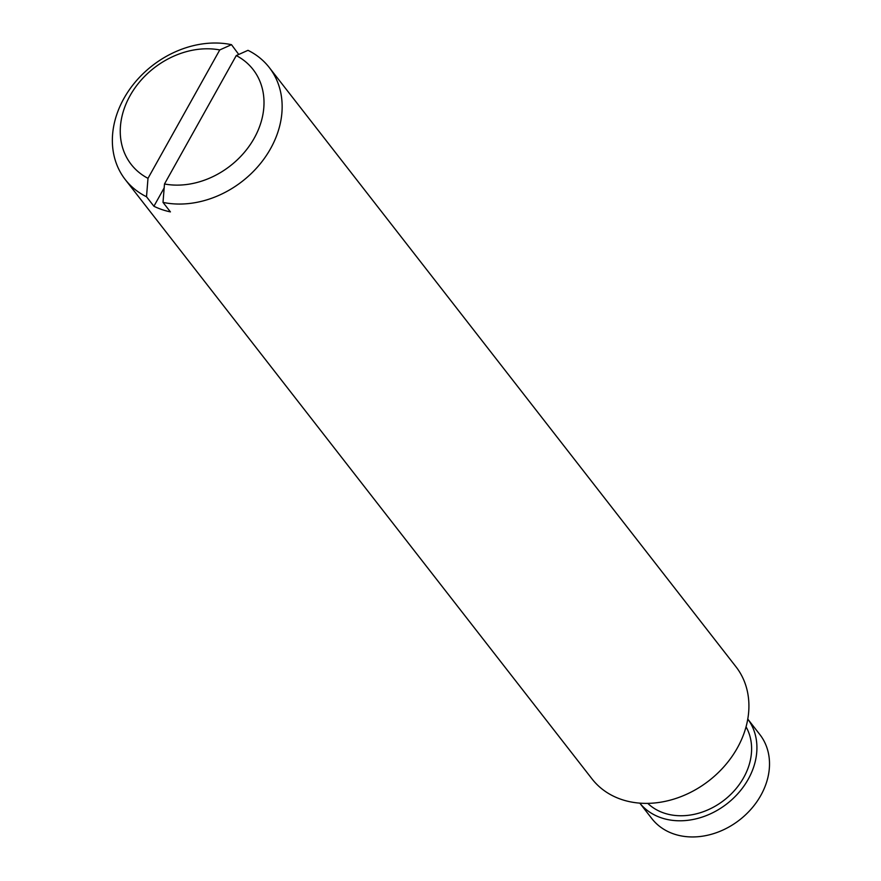 <?xml version="1.0" encoding="UTF-8"?>
<svg xmlns="http://www.w3.org/2000/svg" width="881" height="881" viewBox="0 0 881 881"><rect width="100%" height="100%" fill="white"/><g stroke="black" fill="none" stroke-linecap="round" stroke-linejoin="round"><path stroke-width="1.32" d="M219.765 49.931L147.997 178.336A77.242 62.022 142.1 0 1 130.036 95.732A77.242 62.022 142.1 0 1 219.765 49.931L231.494 44.678L238.751 54.457M164.174 187.884L153.911 206.253L146.51 196.749L147.997 178.336M164.494 183.986L236.262 55.569A77.242 62.022 142.1 0 1 254.224 138.185A77.242 62.022 142.1 0 1 164.494 183.986L163.007 202.388L170.418 211.892A91.239 73.266 -37.9 0 1 153.911 206.253M146.51 196.749A91.239 73.266 142.1 0 1 125.267 179.592L592.032 778.925A91.239 73.266 142.1 0 0 709.029 780.665A91.239 73.266 142.1 0 0 735.998 666.807L269.234 67.474A91.239 73.266 142.1 0 0 247.99 50.327L236.262 55.569M759.829 734.523A68.421 54.952 142.1 0 1 739.6 819.914A68.421 54.952 142.1 0 1 651.852 818.614L639.804 803.142A68.421 54.952 142.1 0 0 727.012 803.747A68.421 54.952 142.1 0 0 747.771 719.061L759.829 734.523M746.042 726.825A62.727 50.371 142.1 0 1 724.193 800.135A62.727 50.371 142.1 0 1 647.766 803.373M125.267 179.592A91.239 73.266 142.1 0 1 123.913 98.463A91.239 73.266 142.1 0 1 231.494 44.678M269.234 67.474A91.239 73.266 142.1 0 1 261.437 162.302A91.239 73.266 142.1 0 1 163.007 202.388"/></g></svg>
